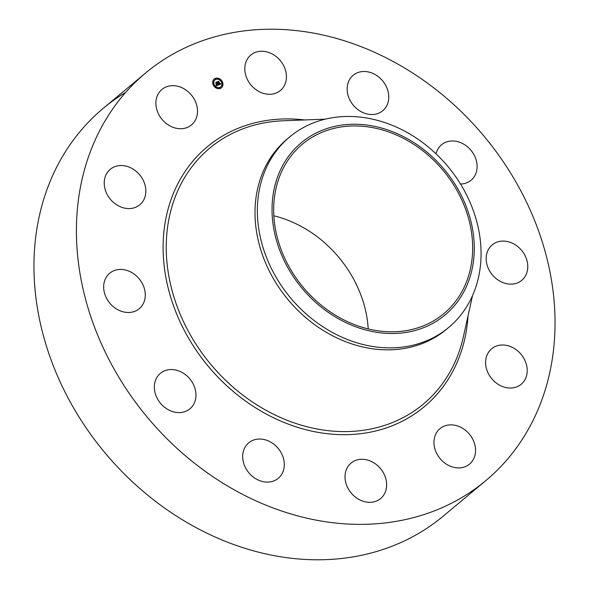 <?xml version="1.0" encoding="UTF-8"?>
<svg xmlns="http://www.w3.org/2000/svg" width="589" height="589" viewBox="0 0 589 589"><rect width="100%" height="100%" fill="white"/><g stroke="black" fill="none" stroke-linecap="round" stroke-linejoin="round"><path stroke-width="0.88" d="M245.414 63.781A23.081 19.069 -129.8 0 1 250.826 55.042A23.081 19.069 -129.8 0 1 275.814 56.294A23.081 19.069 -129.8 0 1 285.812 81.753A23.081 19.069 -129.8 0 1 280.401 90.492A23.081 19.069 -129.8 0 1 255.412 89.248A23.081 19.069 -129.8 0 1 245.414 63.781M485.792 480.639A265.47 219.307 -129.8 0 1 257.967 501.754A265.47 219.307 -129.8 0 1 85.28 298.159A265.47 219.307 -129.8 0 1 145.66 72.948A265.47 219.307 -129.8 0 1 373.485 51.825A265.47 219.307 -129.8 0 1 546.172 255.427A265.47 219.307 -129.8 0 1 485.792 480.639L443.34 516.052A265.47 219.307 -129.8 0 1 215.515 537.175A265.47 219.307 -129.8 0 1 42.828 333.573A265.47 219.307 -129.8 0 1 103.208 108.361A265.47 219.307 -129.8 0 1 125.788 92.282M278.479 478.128A23.081 19.069 -129.8 0 1 278.288 478.29A23.081 19.069 -129.8 0 1 248.956 472.901A23.081 19.069 -129.8 0 1 248.521 443.002A23.081 19.069 -129.8 0 1 248.713 442.84A23.081 19.069 -129.8 0 1 278.045 448.236A23.081 19.069 -129.8 0 1 278.479 478.128M436.029 153.825A23.081 19.069 -129.8 0 1 441.507 144.776A23.081 19.069 -129.8 0 1 450.548 141.065A23.081 19.069 -129.8 0 1 474.204 155.157A23.081 19.069 -129.8 0 1 471.09 180.227A23.081 19.069 -129.8 0 1 462.048 183.937A23.081 19.069 -129.8 0 1 460.517 184.026M180.904 412.514A23.081 19.069 -129.8 0 1 157.248 398.422A23.081 19.069 -129.8 0 1 160.363 373.352A23.081 19.069 -129.8 0 1 169.404 369.642A23.081 19.069 -129.8 0 1 193.059 383.733A23.081 19.069 -129.8 0 1 189.945 408.803A23.081 19.069 -129.8 0 1 180.904 412.514M512.003 243.051A23.081 19.069 -129.8 0 1 527.015 260.758A23.081 19.069 -129.8 0 1 521.766 280.342A23.081 19.069 -129.8 0 1 501.953 282.175A23.081 19.069 -129.8 0 1 486.941 264.476A23.081 19.069 -129.8 0 1 492.19 244.891A23.081 19.069 -129.8 0 1 512.003 243.051M119.449 310.528A23.081 19.069 -129.8 0 1 104.437 292.829A23.081 19.069 -129.8 0 1 109.687 273.244A23.081 19.069 -129.8 0 1 129.499 271.404A23.081 19.069 -129.8 0 1 144.511 289.111A23.081 19.069 -129.8 0 1 139.262 308.695A23.081 19.069 -129.8 0 1 119.449 310.528M520.86 354.077A23.081 19.069 -129.8 0 1 521.199 384.249A23.081 19.069 -129.8 0 1 491.962 378.97A23.081 19.069 -129.8 0 1 491.624 348.798A23.081 19.069 -129.8 0 1 520.86 354.077M110.592 199.509A23.081 19.069 -129.8 0 1 110.253 169.33A23.081 19.069 -129.8 0 1 139.49 174.609A23.081 19.069 -129.8 0 1 139.829 204.781A23.081 19.069 -129.8 0 1 110.592 199.509M474.749 444.393A23.081 19.069 -129.8 0 1 469.536 464.117A23.081 19.069 -129.8 0 1 434.748 448.391A23.081 19.069 -129.8 0 1 439.961 428.667A23.081 19.069 -129.8 0 1 474.749 444.393M156.703 109.193A23.081 19.069 -129.8 0 1 161.916 89.469A23.081 19.069 -129.8 0 1 196.704 105.195A23.081 19.069 -129.8 0 1 191.491 124.92A23.081 19.069 -129.8 0 1 156.703 109.193M386.038 489.798A23.081 19.069 -129.8 0 1 380.627 498.537A23.081 19.069 -129.8 0 1 355.638 497.293A23.081 19.069 -129.8 0 1 345.64 471.826A23.081 19.069 -129.8 0 1 351.051 463.087A23.081 19.069 -129.8 0 1 376.04 464.331A23.081 19.069 -129.8 0 1 386.038 489.798M352.973 75.451A23.081 19.069 -129.8 0 1 353.164 75.289A23.081 19.069 -129.8 0 1 382.497 80.686A23.081 19.069 -129.8 0 1 382.931 110.577A23.081 19.069 -129.8 0 1 382.74 110.739A23.081 19.069 -129.8 0 1 353.407 105.35A23.081 19.069 -129.8 0 1 352.973 75.451M273.841 215.802A110.364 91.177 -129.8 0 1 292.91 222.333A110.364 91.177 -129.8 0 1 368.221 328.927M397.177 135.345A110.364 91.177 -129.8 0 1 468.969 219.992A110.364 91.177 -129.8 0 1 443.863 313.62A110.364 91.177 -129.8 0 1 349.152 322.404A110.364 91.177 -129.8 0 1 277.353 237.757A110.364 91.177 -129.8 0 1 302.459 144.128A110.364 91.177 -129.8 0 1 397.177 135.345M303.762 140.756A112.182 92.672 50.2 0 0 299.595 285.275A112.182 92.672 50.2 0 0 442.56 316.985A112.182 92.672 50.2 0 0 446.727 172.474A112.182 92.672 50.2 0 0 303.762 140.756M448.7 327.44A124.08 102.501 50.2 0 1 445.976 329.626A124.08 102.501 -129.8 0 1 342.216 337.313A124.08 102.501 50.2 0 1 261.501 242.153A124.08 102.501 50.2 0 1 289.729 136.891L287.366 138.864A124.08 102.501 -129.8 0 0 259.145 244.126A124.08 102.501 -129.8 0 0 339.86 339.286A124.08 102.501 -129.8 0 0 446.337 329.413L448.7 327.44A124.08 102.501 50.2 0 0 476.921 222.178A124.08 102.501 50.2 0 0 396.206 127.018A124.08 102.501 -129.8 0 0 292.453 134.712A124.08 102.501 50.2 0 0 289.729 136.891M222.296 81.657A5.713 4.719 -129.8 0 1 221.479 87.776A5.713 4.719 -129.8 0 1 213.351 85.125A5.713 4.719 -129.8 0 1 214.16 79.007A5.713 4.719 -129.8 0 1 222.296 81.657M221.405 87.842A5.713 4.719 50.2 0 0 222.149 81.783A5.713 4.719 50.2 0 0 214.087 79.066M214.867 80.001A4.498 3.718 50.2 0 0 214.786 80.06A4.498 3.718 50.2 0 0 214.146 84.882A4.498 3.718 50.2 0 0 220.558 86.973A4.498 3.718 50.2 0 0 220.632 86.907M219.822 87.709L219.682 88.122L220.234 88.21M213.535 84.75L213.402 85.169L213.954 85.25M216.325 87.481L216.185 87.901L216.737 87.982M215.257 78.698L215.118 79.117L215.677 79.198M213.1 81.113L212.96 81.532L213.512 81.613M221.538 81.657L221.398 82.07L221.957 82.158M221.979 85.295L221.839 85.714L222.399 85.795M218.755 78.926L218.615 79.338L219.174 79.427M214.293 84.757A4.498 3.718 -129.8 0 1 214.941 79.935A4.498 3.718 -129.8 0 1 221.346 82.026A4.498 3.718 -129.8 0 1 220.706 86.848A4.498 3.718 -129.8 0 1 214.293 84.757M218.585 84.897L218.526 84.124L219.454 84.323L217.915 81.775L218.806 81.429L219.778 83.984L220.19 83.461L219.859 84.153L220.286 83.395L220.912 83.969L218.585 84.897M220.036 83.955L219.623 84.109L218.659 81.554L217.996 81.812M218.386 84.809L218.35 84.058L218.386 84.809M218.74 84.264L219.226 84.198L217.591 81.687L218.585 81.304L217.724 81.709L219.322 84.234L218.74 84.264M218.401 84.971L216.377 85.751L216.362 84.971L217.658 85.037L217.135 84.006L217.474 84.963L216.59 85.088L217.4 84.926L216.966 84.072L216.546 84.683L216.082 83.756L217.039 83.822L216.082 82.526L217.047 82.151L218.401 84.971M216.156 85.677L216.17 84.868L216.229 85.611M216.362 84.661L215.883 83.712L216.362 84.661M216.377 83.859L216.781 83.704L215.714 82.416L216.848 81.974L215.854 82.431L216.855 83.741L216.377 83.859M218.173 85.059L217.525 83.859M217.547 83.844L217.761 83.454M217.429 83.461L216.892 82.276L216.163 82.563M217.039 83.822L216.207 84.013M217.658 85.037L216.391 85.243M220.713 84.05L220.522 83.616M220.257 83.977L219.712 84.279L219.992 83.903M219.454 84.323L218.828 84.573M218.585 81.304L217.658 81.731M216.848 81.974L215.854 82.431M219.83 88.004L219.881 87.628L220.323 88.159L219.682 88.122M213.549 85.044L214.043 85.206L213.402 85.169M216.332 87.776L216.826 87.938L216.185 87.901M215.272 78.992L215.81 78.779L215.765 79.154L215.118 79.117M213.108 81.407L213.652 81.194L213.108 81.407M222.09 81.738L221.552 81.945L222.09 81.738M222.532 85.376L221.994 85.589L222.532 85.376M219.307 79.007L218.769 79.213L219.307 79.007M472.533 295.597L463.381 336.739A166.694 137.708 -129.8 0 1 280.246 417.395A166.694 137.708 -129.8 0 1 166.238 245.701A166.694 137.708 -129.8 0 1 283.213 120.782L325.327 119.155M468.056 315.711A169.301 139.858 -129.8 0 1 278.892 420.259A169.301 139.858 -129.8 0 1 163.661 234.267A169.301 139.858 -129.8 0 1 304.734 119.95M145.66 72.948L103.208 108.361"/></g></svg>
